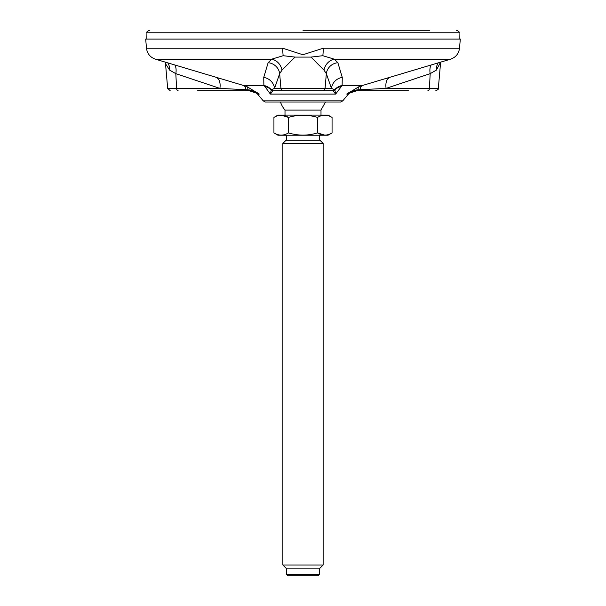 <?xml version="1.0" encoding="UTF-8"?>
<svg xmlns="http://www.w3.org/2000/svg" width="606" height="606" viewBox="0 0 606 606"><rect width="100%" height="100%" fill="white"/><g stroke="black" fill="none" stroke-linecap="round" stroke-linejoin="round"><path stroke-width="0.91" d="M273.935 132.903L277.965 135.229L328.035 135.229L332.065 132.903C327.232 135.858 322.384 135.858 317.529 132.903C307.863 135.858 298.175 135.858 288.471 132.903C283.616 135.858 278.768 135.858 273.935 132.903L273.935 117.42C278.768 114.473 283.616 114.473 288.471 117.42L281.192 115.17M286.009 140.266L319.991 140.266L323.134 143.41L282.866 143.41L286.009 140.266M324.786 135.153L317.529 132.903L317.529 117.42C322.362 114.473 327.21 114.473 332.065 117.42L332.065 132.903M273.935 117.42L277.965 115.095L328.035 115.095L332.065 117.42M288.471 132.903L288.471 117.42C298.137 114.473 307.825 114.473 317.529 117.42M285.002 110.065L320.998 110.065L325.505 102.005L326.937 102.005L280.495 102.005A23.657 23.657 0 0 0 285.002 110.065L285.002 115.095M282.866 565.004L286.009 568.148L319.991 568.148L323.134 565.004L282.866 565.004L282.866 143.41M286.638 574.443L287.895 575.7L318.105 575.7L319.362 574.443L286.638 574.443L286.638 568.148M337.868 62.706A12.582 12.052 -18.2 0 0 326.346 73.652L323.983 70.114L310.961 57.093L322.839 55.707L334.254 59.168L337.868 62.706L342.261 77.432L342.132 85.514L335.626 94.074L333.035 90.68A2.515 2.5 -90 0 0 334.891 89.847L334.709 89.733A12.582 12.188 -162.5 0 1 342.132 85.514L362.343 85.514L359.116 86.575L346.746 94.074L348.473 94.074L342.731 100.876L340.633 102.005L265.367 102.005L263.269 100.876L257.527 94.074C255.088 91.854 252.225 90.726 248.93 90.68L252.619 90.68M249.051 90.68A2.515 1.507 90 0 1 247.93 89.847L245.983 89.733A12.582 5.28 105.1 0 0 243.657 85.514L246.884 86.575L259.254 94.074L249.051 90.68L197.67 90.68M264.913 86.575L263.868 85.514A12.582 12.188 162.5 0 1 271.291 89.733L270.374 94.074L264.913 86.575A12.582 11.681 150.4 0 1 271.109 89.847A2.515 2.5 -90 0 0 272.965 90.68L270.374 94.074L335.626 94.074L334.891 89.847A12.582 11.681 -150.4 0 1 341.087 86.575M263.739 77.432L268.132 62.706L271.746 59.168L155.386 59.168L243.657 85.514L263.868 85.514L263.739 77.432A12.582 12.135 -159.4 0 1 274.548 88.385L271.291 89.733M326.922 90.68L279.078 90.68M333.035 90.68L272.965 90.68M334.709 89.733L331.452 88.385L274.548 88.385L279.654 73.652A12.582 12.052 -161.8 0 0 268.132 62.706M323.983 70.114A12.582 10.908 -62.8 0 1 334.254 59.168L450.614 59.168L362.343 85.514A12.582 5.28 -105.1 0 0 360.017 89.733L358.07 89.847C354.048 90.074 350.276 91.483 346.746 94.074L356.949 90.68A2.515 1.507 -90 0 0 358.07 89.847A12.582 3.833 -109.9 0 1 359.116 86.575M389.347 77.666A12.582 7.083 -107.4 0 0 386.098 88.385L360.017 89.733M408.33 90.68L353.381 90.68M245.983 89.733L219.902 88.385A12.582 7.083 107.4 0 0 216.653 77.666M246.884 86.575A12.582 3.833 109.9 0 1 247.93 89.847C251.952 90.074 255.724 91.483 259.254 94.074L257.527 94.074M342.261 77.432A12.582 12.135 -20.6 0 0 331.452 88.385L326.346 73.652L325.066 88.385A2.515 2.5 -90 0 1 322.581 90.68M431.086 65.062A12.582 7.007 -109.2 0 0 430.184 73.652L386.098 88.385L429.412 88.385L430.184 73.652L436.365 70.114A12.582 10.287 -113.3 0 1 438.206 62.91M310.961 57.093L295.039 57.093L283.161 55.707L271.746 59.168A12.582 10.908 -117.2 0 1 282.017 70.114L279.654 73.652L280.934 88.385A2.515 2.5 -90 0 0 283.419 90.68M178.088 90.68A2.515 1.507 90 0 1 176.588 88.385L219.902 88.385L175.816 73.652A12.582 7.007 109.2 0 0 174.914 65.062M170.172 90.68L167.665 88.385L176.588 88.385L175.816 73.652L169.635 70.114L165.718 64.016M167.794 62.91A12.582 10.287 -66.7 0 1 169.635 70.114M440.615 62.183L436.365 70.114M295.039 57.093L282.017 70.114M322.839 55.707A12.582 1.629 -90 0 0 323.271 48.215L302.894 54.737L282.729 48.215A12.582 1.629 90 0 0 283.161 55.707M282.729 48.215L146.485 48.215L145.69 39.087L460.31 39.087L459.515 48.215L323.271 48.215M459.174 39.087L459.068 32.769L146.932 32.769L146.826 39.087M429.609 30.3L303 30.3M316.506 30.3L402.604 30.3M342.731 100.876L263.269 100.876M427.912 90.68A2.515 1.507 -90 0 0 429.412 88.385L438.335 88.385C438.911 88.908 438.07 89.673 435.828 90.68M319.362 140.266L319.362 135.229M286.638 140.266L286.638 135.229M320.998 115.095L320.998 110.065M323.134 565.004L323.134 143.41M319.362 574.443L319.362 568.148M348.473 94.074C350.912 91.854 353.775 90.726 357.07 90.68M438.335 88.385L440.623 62.183M167.665 88.385L165.377 62.183M450.614 59.168C455.81 57.328 458.772 53.676 459.515 48.215M155.386 59.168C150.19 57.328 147.228 53.676 146.485 48.215M146.932 32.769C146.304 32.179 147.144 31.353 149.447 30.3M459.068 32.769C459.696 32.179 458.856 31.353 456.553 30.3"/></g></svg>
